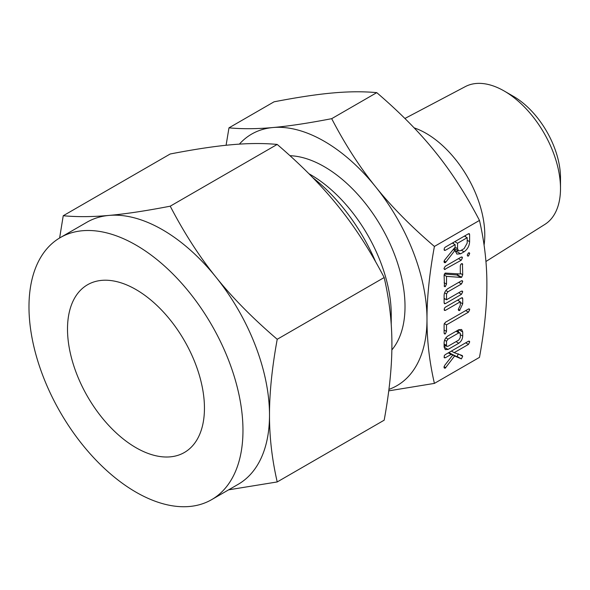 <?xml version="1.0" encoding="UTF-8"?>
<svg xmlns="http://www.w3.org/2000/svg" width="590" height="590" viewBox="0 0 590 590"><rect width="100%" height="100%" fill="white"/><g stroke="black" fill="none" stroke-linecap="round" stroke-linejoin="round"><path stroke-width="0.89" d="M446.512 331.388L445.31 333.925L444.491 333.918L444.1 332.782L444.1 324.485L445.332 322.339L468.46 308.99L469.345 308.954L469.692 309.669L468.453 312.176L446.512 324.847L446.512 331.388L444.1 329.994M462.715 298.621L462.715 303.806L459.551 310.524L458.629 310.465L458.305 309.367L460.303 305.155L460.303 301.763L445.347 310.392L444.41 310.406L444.366 308.253L445.339 307.213L461.476 297.898L462.398 297.721L462.715 298.621L461.469 297.898M462.715 291.807L461.476 294.314L445.339 303.629L444.476 303.769L444.1 302.523L444.1 295.325C444.314 292.426 445.627 290.169 448.031 288.547L461.476 280.781L462.383 280.752L462.715 281.459L461.469 283.974L447.965 291.762L446.512 293.901L446.512 299.772L461.469 291.136L462.398 291.106L462.715 291.807L461.505 291.113M460.635 253.811L456.852 254.076L455.133 250.079L445.922 262.041L445.266 262.683L444.373 262.624L444.012 261.54L444.476 260.286L455.133 247.144L455.133 244.651L445.288 250.33L444.329 250.359L444.285 248.206L445.251 247.166L468.372 233.817L469.301 233.64L469.603 234.525L469.603 241.679C469.389 245.89 467.553 249.268 464.087 251.812L460.635 253.811L456.358 251.34L455.31 251.819M434.402 383.397L479.478 357.37C484.464 329.994 486.934 305.745 486.883 284.623C486.934 263.538 484.464 242.136 479.478 220.424L434.402 246.443C429.409 273.826 426.939 298.075 426.99 319.197C426.946 340.283 429.409 361.677 434.402 383.397L388.744 390.853M462.715 274.748L461.646 277.278L461.011 277.425L446.512 276.349L446.512 284.107L445.31 286.629L444.491 286.622L444.1 275.198L445.17 273.074L460.303 273.996L460.303 265.847L460.65 264.586L461.505 263.723L462.42 263.693L462.715 274.748L460.303 273.362M467.28 254.932L468.475 252.859L469.411 252.83L469.692 253.538L468.475 256.045L467.634 256.045L467.28 254.932M461.24 257.041L462.125 257.041L462.457 257.742L461.24 260.227L444.476 269.519L444.012 268.391L445.251 266.274L461.24 257.041L462.457 257.742M462.715 336.057C462.567 339.044 461.255 341.44 458.784 343.233L448.031 349.435L445.288 349.649L444.1 346.802L444.1 342.687C444.314 339.788 445.627 337.532 448.031 335.909L458.784 329.699L461.631 329.5L462.715 331.941L462.715 336.057L460.303 334.663M458.386 353.845L457.11 356.434L461.387 358.904L454.61 355.991L445.214 368.197L444.358 368.108L444.012 367.002L444.698 365.38L452.95 354.841L451.077 354.45L445.258 357.806L444.322 357.82L444.277 355.667L445.251 354.627L468.453 341.227L469.36 341.197L469.692 341.905L468.46 344.413L454.152 352.665L462.228 355.505L462.663 356.316L461.387 358.904L451.63 354.074M484.08 245.079A83.013 47.93 -120 0 0 426.091 133.34A83.013 47.93 -120 0 0 414.128 127.86M479.478 220.424C466.093 194.685 451.446 171.963 435.531 152.257C419.785 132.588 400.197 112.712 376.759 92.645C363.381 91.406 348.734 91.509 332.819 92.955C317.073 94.341 297.485 97.291 274.048 101.819L228.979 127.846C242.357 129.085 257.011 128.981 272.927 127.536C288.665 126.157 308.253 123.199 331.691 118.671C345.069 144.41 359.723 167.132 375.638 186.838C391.376 206.507 410.965 226.376 434.402 246.443M485.939 261.488L544.887 224.392A79.576 45.939 -120 0 0 560.5 188.49A79.576 45.939 -120 0 0 504.236 91.03L504.236 91.03A79.576 45.939 -120 0 0 465.333 86.605L404.917 118.472M376.759 92.645L331.691 118.671M226.088 145.265L228.979 127.846M513.44 96.347L504.236 91.03L513.44 96.347A66.552 38.424 60 0 1 560.5 177.856L560.5 188.49M388.928 389.385A145.258 83.861 -120 0 0 426.99 319.197A145.258 83.861 -120 0 0 375.638 186.838A145.258 83.861 -120 0 0 324.279 141.298A145.258 83.861 -120 0 0 272.927 127.536A145.258 83.861 -120 0 0 239.378 144.137M289.985 155.701A114.172 65.918 60 0 1 324.279 166.675A114.172 65.918 60 0 1 395.293 256.547A114.172 65.918 60 0 1 391.849 349.929M310.502 174.633L308.909 173.711L310.502 174.633A114.172 65.918 60 0 1 391.236 314.463L391.236 324.544M312.796 177.656A134.513 77.659 60 0 1 375.638 261.805M135.973 447.685A96.841 55.91 60 0 1 72.718 362.349A96.841 55.91 60 0 1 87.556 284.749A96.841 55.91 60 0 1 135.973 289.55A96.841 55.91 60 0 1 199.236 374.879A96.841 55.91 60 0 1 184.397 452.478A96.841 55.91 60 0 1 135.973 447.685M135.973 245.071A151.305 87.357 60 0 1 234.827 378.404A151.305 87.357 60 0 1 211.633 499.649A151.305 87.357 60 0 1 135.973 492.156A151.305 87.357 60 0 1 37.126 358.823A151.305 87.357 60 0 1 60.32 237.578A151.305 87.357 60 0 1 135.973 245.071M211.633 499.649L238.161 484.331A151.305 87.357 -120 0 0 269.505 415.065A151.305 87.357 -120 0 0 216.006 277.189A151.305 87.357 -120 0 0 162.508 229.753A151.305 87.357 -120 0 0 109.017 215.416A151.305 87.357 -120 0 0 86.855 222.26L60.32 237.578M59.627 237.984L63.233 215.741C77.172 217.031 92.431 216.928 109.017 215.416C125.412 213.978 145.811 210.903 170.23 206.183C184.169 232.991 199.427 256.665 216.006 277.189C232.401 297.685 252.808 318.379 277.219 339.28C272.019 367.799 269.446 393.065 269.505 415.065C269.446 437.028 272.019 459.315 277.219 481.942L228.632 489.833M277.219 481.942L384.178 420.183C389.385 391.664 391.952 366.405 391.9 344.398C391.952 322.442 389.378 300.148 384.178 277.529C370.247 250.72 354.988 227.047 338.402 206.522C322.007 186.034 301.601 165.333 277.189 144.432C263.251 143.134 247.992 143.245 231.413 144.749C215.018 146.187 194.612 149.27 170.2 153.99L63.233 215.741M277.189 144.432L170.23 206.183M384.178 277.529L277.219 339.28M458.179 273.834L457.368 274.807L461.646 277.278M457.368 274.807L456.734 274.955L461.011 277.425M456.734 274.955L444.314 274.033M444.108 274.962L446.512 276.349M444.1 282.713L446.512 284.107M444.13 285.951L445.31 286.629M461.476 263.737L462.715 264.453M468.497 252.852L469.692 253.538M467.302 255.374L468.475 256.045M458.482 258.634L461.24 260.227M444.041 268.76L445.251 269.453M453.511 249.15L455.133 250.079M453.216 249.511L455.133 250.617M444.041 261.975L445.266 262.683M452.375 243.058L455.133 244.651M444.027 249.607L445.288 250.33M468.379 233.817L469.603 234.525M465.326 235.58L465.326 236.605M467.192 240.285L469.603 241.679M461.328 250.219L464.087 251.812M457.87 250.462L456.358 251.34M454.175 248.324L458.548 250.853L460.635 250.625L464.087 248.633L467.192 243.08L467.192 237.681L457.545 243.257L457.545 248.656L458.548 250.853M453.26 242.542L453.26 243.567M464.433 236.089L467.192 237.681M454.787 241.664L457.545 243.257M455.067 247.225L457.545 248.656M458.718 292.721L461.476 294.314M444.993 298.894L444.1 299.403M444.123 302.928L445.339 303.629M461.505 280.766L462.715 281.459M458.71 282.381L461.469 283.974M445.841 290.538L447.965 291.762M444.595 292.788L446.512 293.901M444.1 298.378L446.512 299.772M460.303 302.412L462.715 303.806M458.312 309.278L459.935 310.215M458.334 309.824L459.551 310.524M457.545 300.17L460.303 301.763M444.123 309.684L445.347 310.392M458.43 299.654L458.43 300.679M444.13 333.239L445.31 333.925M468.49 308.976L469.692 309.669M465.694 310.583L468.453 312.176M444.263 323.541L446.512 324.847M456.026 341.64L458.784 343.233M445.841 345.762L444.1 346.765M444.108 347.171L448.031 349.435M458.806 329.685L462.715 331.941M458.43 329.899L458.43 331.786M444.1 344.044L446.512 345.438L446.94 346.396L447.98 346.286L458.836 340.017L460.303 337.48L460.303 333.298L456.8 330.843M444.595 340.15L446.512 341.263L446.512 345.438M445.848 337.893L447.98 339.125L446.512 341.263M456.077 331.263L458.836 332.856L447.98 339.125M460.303 333.298L458.836 332.856M452.847 354.974L454.61 355.991M444.034 366.715L445.752 367.703M444.056 367.526L445.214 368.197M448.916 352.51L452.95 354.841M448.319 352.857L451.077 354.45M444.034 357.098L445.258 357.806M468.49 341.212L469.692 341.905M465.702 342.82L468.46 344.413M451.394 351.08L454.152 352.665M459.757 354.634L462.663 356.316M444.093 260.987L445.922 262.041M446.94 346.396L444.1 344.752"/></g></svg>

